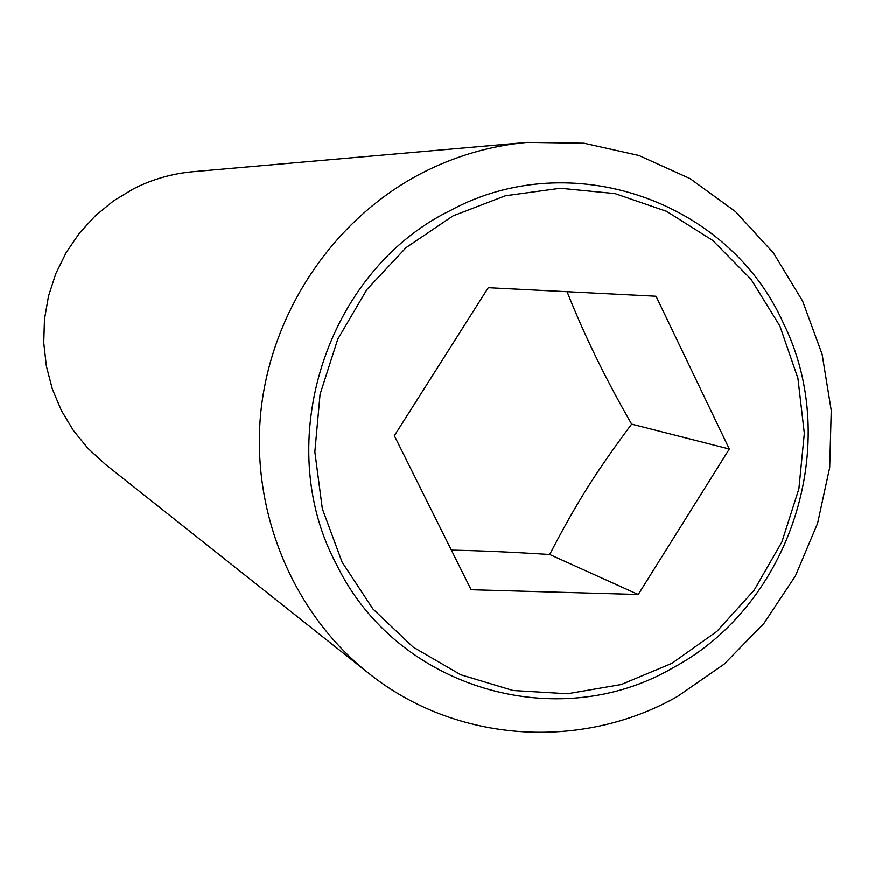<?xml version="1.0" encoding="UTF-8"?>
<svg xmlns="http://www.w3.org/2000/svg" width="875" height="875" viewBox="0 0 875 875"><rect width="100%" height="100%" fill="white"/><g stroke="black" fill="none" stroke-linecap="round" stroke-linejoin="round"><path stroke-width="1.31" d="M451.391 550.167C479.314 550.692 512.083 552.136 549.686 554.52C576.647 502.698 595.645 472.5 631.641 424.156C605.631 378.941 584.106 334.808 567.087 291.736M421.531 173.25C334.283 218.564 271.589 310.942 260.914 411.25C250.545 511.613 292.709 612.905 368.102 672.842C455.306 743.127 581.492 751.242 677.633 696.391L724.15 664.169L763.864 623.525L795.397 576.002L817.6 523.348L829.708 467.491L831.25 410.462L822.139 354.32L802.659 301.164L773.434 252.963L735.47 211.564L690.113 178.62L639.002 155.498L584.041 143.205L527.352 142.362C490.438 145.677 455.164 155.969 421.531 173.25M673.247 667.669C557.911 735.427 396.528 688.866 336.427 564.331C271.239 442.717 326.233 271.425 449.827 210.755C570.981 144.736 729.039 201.053 783.475 323.378C842.855 443.242 791.186 604.778 673.247 667.669M527.352 142.362L192.959 171.697C172.123 173.567 152.316 179.266 133.514 188.792L113.498 200.878L95.364 215.731L79.494 233.056L66.216 252.492L55.814 273.645L48.519 296.067L44.472 319.288L43.75 342.825L46.375 366.188L52.281 388.894L61.348 410.473L73.358 430.478L88.058 448.503L105.153 464.188L368.102 672.842M779.898 326.058L751.056 279.333L712.688 240.417L666.586 211.312L614.95 193.572L560.306 188.245L505.411 195.748L453.097 215.841L406.109 247.592L366.964 289.439L337.761 339.227L320.075 394.352L314.858 451.883L322.339 508.78L342.07 562.067L372.914 608.989L413.197 647.172L460.742 674.778L513.056 690.528L567.481 693.788L621.305 684.534L671.913 663.359L716.888 631.411L754.119 590.286L781.889 541.997L798.897 488.862L804.333 433.409L797.923 378.262L779.898 326.058M638.247 594.519L471.122 589.75L394.363 435.761L488.25 287.733L656.042 296.253L729.323 449.039L638.247 594.519L549.686 554.52M729.323 449.039L631.641 424.156"/></g></svg>
